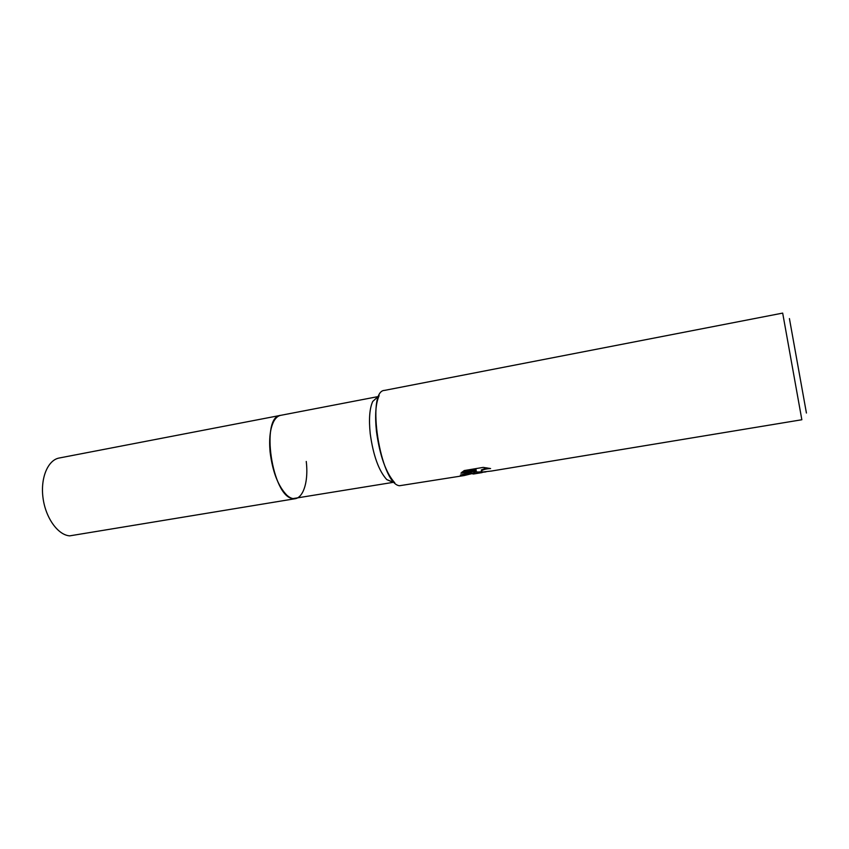 <?xml version="1.0" encoding="UTF-8"?>
<svg xmlns="http://www.w3.org/2000/svg" width="849" height="849" viewBox="0 0 849 849"><rect width="100%" height="100%" fill="white"/><g stroke="black" fill="none" stroke-linecap="round" stroke-linejoin="round"><path stroke-width="1.27" d="M393.49 482.306L293.001 498.596C272.041 497.259 260.155 416.392 280.626 415.352L59.207 458.014C47.894 459.999 40.296 477.955 43.023 497.97C45.634 517.996 57.955 535.072 69.714 535.857L295.59 498.639C292.809 499.085 289.891 497.928 286.824 495.179C278.154 486.265 272.571 471.864 270.088 451.986C268.942 438.912 270.12 428.809 273.611 421.656C275.532 418.005 277.867 415.904 280.626 415.352L378.092 396.589M306.256 461.453C309.397 487.814 299.283 507.108 286.824 495.179C278.154 486.265 272.571 471.864 270.088 451.986C268.942 438.912 270.12 428.809 273.611 421.656L273.611 421.656M393.183 482.37L386.762 479.6C378.739 470.728 373.231 455.435 370.228 433.743C368.731 419.236 369.559 408.486 372.722 401.46L379.121 395.655C375.672 403.413 374.791 415.405 376.478 431.61C379.853 455.892 385.955 472.967 394.785 482.826L386.762 479.6M485.989 471.874L477.117 472.893L476.024 471.736L473.455 474.018L471.811 473.668L464.223 475.546L460.975 475.567L460.349 475.09L476.193 470.664L460.901 473.201L464.201 470.569L483.208 467.396L490.584 468.552C485.999 468.797 482.954 469.593 481.457 470.94L482.168 472.055L491.539 471.025L801.849 419.746L782.682 313.101L384.586 390.381C365.866 390.561 380.235 483.686 399.444 485.745L464.223 475.546M806.423 413.028L789.421 318.577M475.896 470.749L476.024 471.736M475.971 471.354C476.491 472.076 478.252 472.203 481.277 471.715M461.718 474.75L473.349 473.031L475.886 470.76M481.33 469.953L481.457 470.94L481.33 469.953L486.838 467.852M462.143 471.97L476.056 469.656L476.193 470.664M473.455 474.018L482.126 472.585"/></g></svg>
